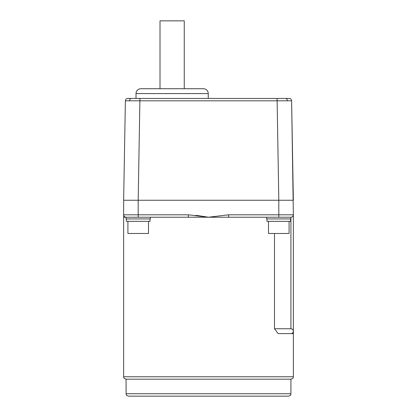 <?xml version="1.0" encoding="UTF-8"?>
<svg xmlns="http://www.w3.org/2000/svg" width="417" height="417" viewBox="0 0 417 417"><rect width="100%" height="100%" fill="white"/><g stroke="black" fill="none" stroke-linecap="round" stroke-linejoin="round"><path stroke-width="0.63" d="M293.354 214.802L293.354 331.176C293.198 329.711 292.39 328.904 290.93 328.752L290.93 217.226L208.5 217.226L228.641 214.802L293.354 214.802A2.424 2.424 0 0 1 290.93 217.226C292.39 217.075 293.198 216.267 293.354 214.802L291.619 100.815L293.354 200.259L278.811 200.259L277.076 98.433L289.195 98.433A2.424 2.424 0 0 1 291.619 100.815L125.381 100.815A2.424 2.424 0 0 1 127.805 98.433L286.062 98.433M208.255 98.433L208.255 93.58L136.01 93.58L136.01 98.433M208.255 93.58A4.848 4.848 0 0 0 203.407 88.732L140.857 88.732A4.848 4.848 0 0 0 136.01 93.58M184.622 88.732L159.648 88.732L160.013 88.732L160.013 20.85L184.257 20.85L184.257 88.732L184.622 88.732M278.806 217.226L278.806 200.259L123.646 200.259L125.381 100.815A2.424 2.424 0 0 1 127.805 98.433M130.938 98.433L139.924 98.433L138.189 200.259L278.806 200.259M288.507 396.15L128.493 396.15C126.679 395.431 125.976 395.024 126.387 394.925L126.07 393.726L290.93 393.726L290.613 394.925C291.024 395.024 290.321 395.431 288.507 396.15M290.93 379.178C292.744 378.459 293.448 378.052 293.036 377.958L293.354 376.754L123.646 376.754L123.964 377.958C123.552 378.052 124.256 378.459 126.07 379.178L290.93 379.178L290.93 393.726M293.354 333.6L290.93 333.6C292.39 333.444 293.198 332.636 293.354 331.176L293.354 376.754M290.93 333.6L278.134 333.6L274.495 328.752L274.495 233.473M290.91 217.226L290.91 218.925L266.666 218.925L266.666 217.226M150.313 217.226L150.313 218.925L126.07 218.925L126.07 217.226A2.424 2.424 0 0 1 123.646 214.802L123.646 200.259M188.359 217.226L188.359 214.802L208.5 217.226L126.07 217.226A2.424 2.424 0 0 1 123.646 214.802A2.424 2.424 0 0 0 126.07 217.226L123.646 217.226L123.646 214.802L138.194 214.802L138.194 200.259M195.974 215.308L208.5 217.226L228.641 214.802L228.641 217.226M274.495 328.752L290.93 328.752M289.09 221.349L289.09 233.473L268.485 233.473L268.485 221.349M266.958 218.925L266.958 221.349L290.618 221.349L290.618 218.925M148.515 221.349L148.515 233.473L127.91 233.473L127.91 221.349M126.382 218.925L126.382 221.349L150.042 221.349L150.042 218.925M285.645 98.433A2.424 1.715 90 0 1 287.36 100.794M131.355 98.433A2.424 1.715 90 0 0 129.64 100.794M138.194 217.226L138.194 214.802L188.359 214.802M123.646 376.754L123.646 217.226M126.07 393.726L126.07 379.178"/></g></svg>
